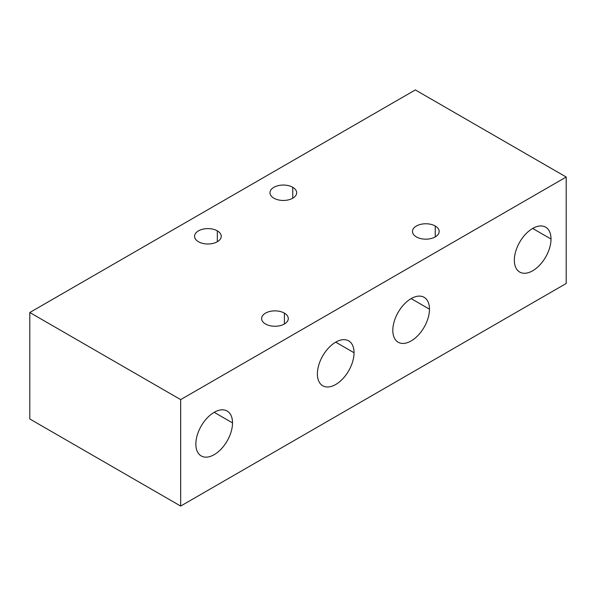 <?xml version="1.0" encoding="UTF-8"?>
<svg xmlns="http://www.w3.org/2000/svg" width="596" height="596" viewBox="0 0 596 596"><rect width="100%" height="100%" fill="white"/><g stroke="black" fill="none" stroke-linecap="round" stroke-linejoin="round"><path stroke-width="0.89" d="M566.2 177.027L180.662 399.618L29.8 312.513L415.337 89.929L566.2 177.027L180.662 399.618L29.8 312.513L415.337 89.929L566.2 177.027L566.2 283.487L180.662 506.071L29.8 418.973L29.8 312.513L29.8 418.973L180.662 506.071L180.662 399.618L180.662 506.071L566.2 283.487L566.2 177.027M416.388 236.91A13.335 7.696 0 0 0 435.244 236.91A13.335 7.696 0 0 0 435.244 226.018A13.335 7.696 0 0 0 416.388 226.018A13.335 7.696 0 0 0 416.388 236.91A13.335 7.696 0 0 0 430.915 238.579A13.335 7.696 0 0 0 439.148 231.464A13.335 7.696 0 0 0 435.244 226.018L435.244 236.91L435.244 226.018A13.335 7.696 0 0 0 420.709 224.349A13.335 7.696 0 0 0 412.477 231.464A13.335 7.696 0 0 0 416.388 236.91M265.525 324.008A13.335 7.696 0 0 0 284.381 324.008A13.335 7.696 0 0 0 284.381 313.123A13.335 7.696 0 0 0 265.525 313.123A13.335 7.696 0 0 0 265.525 324.008A13.335 7.696 0 0 0 280.053 325.677A13.335 7.696 0 0 0 288.285 318.562A13.335 7.696 0 0 0 284.381 313.123A13.335 7.696 0 0 0 269.846 311.455A13.335 7.696 0 0 0 261.614 318.562A13.335 7.696 0 0 0 265.525 324.008M273.907 198.2A13.335 7.696 0 0 0 292.763 198.2A13.335 7.696 0 0 0 292.763 187.308A13.335 7.696 0 0 0 273.907 187.308A13.335 7.696 0 0 0 273.907 198.2A13.335 7.696 0 0 0 288.434 199.869A13.335 7.696 0 0 0 296.666 192.754A13.335 7.696 0 0 0 292.763 187.308A13.335 7.696 0 0 0 278.228 185.639A13.335 7.696 0 0 0 269.995 192.754A13.335 7.696 0 0 0 273.907 198.2M198.475 241.745A13.335 7.696 0 0 0 217.331 241.745A13.335 7.696 0 0 0 217.331 230.861A13.335 7.696 0 0 0 198.475 230.861A13.335 7.696 0 0 0 198.475 241.745A13.335 7.696 0 0 0 213.003 243.414A13.335 7.696 0 0 0 221.235 236.307A13.335 7.696 0 0 0 217.331 230.861A13.335 7.696 0 0 0 202.796 229.192A13.335 7.696 0 0 0 194.564 236.307A13.335 7.696 0 0 0 198.475 241.745M284.381 324.008L284.381 313.123L284.381 324.008M292.763 198.2L292.763 187.308L292.763 198.2M217.331 241.745L217.331 230.861L217.331 241.745M195.853 444.072A25.926 14.967 -60 0 1 214.188 412.32A25.926 14.967 -60 0 1 232.522 422.907A25.926 14.967 -60 0 1 214.188 454.659A25.926 14.967 -60 0 1 195.853 444.072A25.926 14.967 120 0 0 201.225 455.94A25.926 14.967 120 0 0 221.205 448.997A25.926 14.967 120 0 0 232.522 422.907A25.926 14.967 120 0 0 227.15 411.031A25.926 14.967 120 0 0 207.17 417.982A25.926 14.967 120 0 0 195.853 444.072M392.816 330.363A25.926 14.967 -60 0 1 411.151 298.603A25.926 14.967 -60 0 1 429.478 309.19A25.926 14.967 -60 0 1 411.151 340.942A25.926 14.967 -60 0 1 392.816 330.363A25.926 14.967 120 0 0 398.18 342.231A25.926 14.967 120 0 0 418.161 335.28A25.926 14.967 120 0 0 429.478 309.19A25.926 14.967 120 0 0 424.114 297.322A25.926 14.967 120 0 0 404.133 304.265A25.926 14.967 120 0 0 392.816 330.363M317.385 373.908A25.926 14.967 -60 0 1 335.719 342.156A25.926 14.967 -60 0 1 354.046 352.743A25.926 14.967 -60 0 1 335.719 384.495A25.926 14.967 -60 0 1 317.385 373.908A25.926 14.967 120 0 0 322.749 385.776A25.926 14.967 120 0 0 342.73 378.832A25.926 14.967 120 0 0 354.046 352.743A25.926 14.967 120 0 0 348.682 340.867A25.926 14.967 120 0 0 328.701 347.818A25.926 14.967 120 0 0 317.385 373.908M551.009 239.026A25.926 14.967 -60 0 1 532.675 270.785A25.926 14.967 -60 0 1 514.341 260.199A25.926 14.967 -60 0 1 532.675 228.439A25.926 14.967 -60 0 1 551.009 239.026L532.675 228.439L551.009 239.026A25.926 14.967 120 0 0 545.638 227.158A25.926 14.967 120 0 0 525.657 234.101A25.926 14.967 120 0 0 514.341 260.199A25.926 14.967 120 0 0 519.712 272.067A25.926 14.967 120 0 0 539.693 265.116A25.926 14.967 120 0 0 551.009 239.026M214.188 412.32L232.522 422.907L214.188 412.32M411.143 298.603L429.478 309.19L411.143 298.603M335.712 342.156L354.046 352.743L335.712 342.156"/></g></svg>
